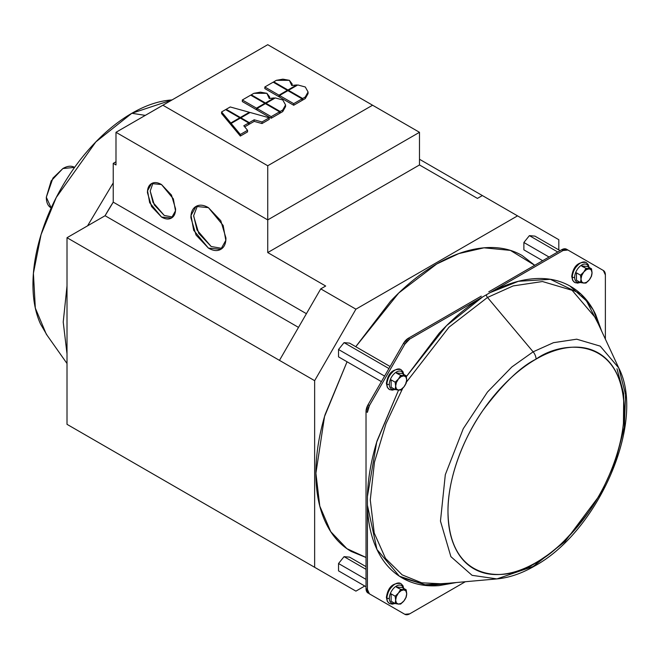 <?xml version="1.0" encoding="UTF-8"?>
<svg xmlns="http://www.w3.org/2000/svg" width="659" height="659" viewBox="0 0 659 659"><rect width="100%" height="100%" fill="white"/><g stroke="black" fill="none" stroke-linecap="round" stroke-linejoin="round"><path stroke-width="0.99" d="M47.184 335.423L40.479 323.94C35.462 312.844 32.95 299.73 32.95 284.581C32.95 269.44 35.462 253.418 40.479 236.532C45.496 219.645 52.646 203.17 61.921 187.107C71.188 171.043 81.889 156.611 94.006 143.819C106.124 131.034 118.735 120.852 131.849 113.274C144.972 105.704 157.583 101.321 169.701 100.119L172.065 99.921L131.849 113.274L95.852 141.899L56.27 197.453L41.08 234.546L33.411 273.279L35.322 308.074L46.278 334.138L67.012 363.504M131.849 113.274L145.285 115.383L131.849 113.274M67.012 353.883L63.223 322.062L67.012 285.858L63.223 322.062L67.012 353.883M87.548 225.856L113.233 182.897L87.548 225.856M74.582 167.386L62.877 168.539L52.942 178.103L46.319 197.214L51.171 207.931C47.934 206.069 46.319 202.494 46.319 197.214L51.171 180.895L62.877 168.539C67.449 165.903 71.345 165.516 74.582 167.386L74.582 167.386M161.513 184.553L173.358 198.87L175.483 210.822L171.464 218.03L161.513 217.042L149.667 202.725L147.542 190.772L151.562 183.564L161.513 184.553L171.464 195.056L175.582 208.919C175.582 213.409 174.207 216.44 171.464 218.03C168.712 219.62 165.401 219.29 161.513 217.042L151.562 206.539L147.443 192.675C147.443 188.186 148.819 185.154 151.562 183.564C154.313 181.975 157.625 182.304 161.513 184.553M153.036 182.93L150.203 191.044L153.003 202.428L164.272 215.452L172.749 217.066M150.203 191.077L154.321 204.949L164.272 215.452M208.417 207.643L223.17 225.477L225.806 240.362L220.806 249.333L208.417 248.105L193.664 230.271L191.028 215.394L196.028 206.415L208.417 207.643L220.806 220.724L225.938 237.99C225.938 243.575 224.225 247.356 220.806 249.333C217.388 251.31 213.252 250.898 208.417 248.105L196.028 235.032L190.896 217.758C190.896 212.173 192.609 208.392 196.028 206.415C199.446 204.447 203.582 204.85 208.417 207.643M197.486 205.756L193.664 215.658L197 229.991L211.177 246.515L222.108 248.402M193.655 216.168L198.787 233.434L211.177 246.515M287.942 89.995L296.707 84.937L291.748 85.505L289.383 80.324L282.876 79.162L276.368 80.324L273.782 81.823L287.942 89.995L296.707 84.937L291.748 85.505L292.126 83.94L289.383 80.324L276.368 80.324L273.782 81.823L273.782 82.499L273.782 81.823L287.942 89.995L287.942 90.678L287.942 89.995M254.185 119.79L262.002 121.964L269.226 117.796L250.107 112.483L240.906 117.796L249.267 122.623L254.185 119.79L254.185 121.38L249.267 124.222L248.715 123.9L249.267 124.222L249.267 122.623L240.906 117.796L250.107 112.483L269.226 117.796L269.226 119.386L262.002 123.554L254.185 121.38L254.185 119.79L262.002 121.964L269.226 117.796L269.226 119.386L262.002 123.554L254.185 121.38L249.267 124.222L249.267 122.623L254.185 119.79M243.797 125.787L248.715 122.945L240.346 118.118L231.144 123.431L240.346 134.469L247.562 130.301L243.797 125.787L248.715 122.945L240.346 118.118L240.346 117.475L249.349 112.277L230.23 106.964L226.185 109.295L240.346 117.475L249.349 112.277L230.23 106.964L226.185 109.295L240.346 117.475L240.346 118.118L231.144 123.431L240.346 134.469L247.562 130.301L247.562 131.891L240.346 136.059L231.144 125.021L231.144 123.431L231.144 125.021L240.346 136.059L247.562 131.891L247.562 130.301L243.797 125.787M225.625 109.616L221.581 111.956L230.79 122.994L239.785 117.796L225.625 109.616L239.785 117.796L239.785 118.439L239.785 117.796L230.79 122.994L230.79 124.584L221.581 113.546L221.581 111.956L225.625 109.616M285.569 106.577L282.752 111.577L280.166 113.076L280.166 111.478L282.752 109.987L285.569 104.987L282.793 99.979L275.297 97.936L266.005 103.306L280.166 111.478L266.005 103.306L275.297 97.936L282.793 99.979L285.569 104.946L282.752 109.987L282.752 111.577L280.166 113.076L279.573 112.73L280.166 113.076L280.166 111.478L282.752 109.987L282.752 111.577L285.569 106.536L285.569 104.946M265.445 102.985L274.21 97.919L269.259 98.496L266.887 93.314L260.379 92.145L253.872 93.314L251.285 94.805L265.445 102.985L274.21 97.919L269.259 98.496L269.63 96.931L266.887 93.314L253.872 93.314L251.285 94.805L251.285 95.489L251.285 94.805L265.445 102.985L265.445 103.661L265.445 102.985M308.066 93.594L305.249 98.595L302.654 100.086L302.654 98.496L305.249 96.997L308.066 91.996L305.29 86.988L297.794 84.953L288.494 90.316L302.654 98.496L288.494 90.316L297.794 84.953L305.29 86.988L308.066 91.955L305.249 96.997L305.249 98.595L302.654 100.086L302.069 99.748L302.654 100.086L302.654 98.496L305.249 96.997L305.249 98.595L308.066 93.545L308.066 91.955M115.992 132.302L267.735 219.908L267.735 165.755L162.888 105.218L115.992 132.302L267.735 44.688L419.486 132.302L372.582 105.218L267.735 165.755L267.735 219.908L419.486 132.302L419.486 164.956L267.735 252.57L267.735 219.908L115.992 132.302L115.992 164.956L113.233 163.366L113.233 202.148L306.41 313.684L113.233 202.148L113.233 163.366L115.992 161.768L113.233 163.366L115.992 164.956L115.992 132.302M325.678 286.022L267.735 252.57L325.678 286.022L320.744 288.873L355.918 309.178L517.537 215.864L482.363 195.558L477.429 198.408L482.363 195.558L419.486 159.256L517.537 215.864L355.918 309.178L314.64 380.671L314.64 567.3L355.918 591.131L67.012 424.33L67.012 237.71L105.086 215.724L113.233 202.148A164.857 95.176 120 0 0 105.086 215.724L298.502 327.391L105.086 215.724L67.012 237.71L279.465 360.366L320.744 288.873L325.678 286.022M372.582 105.218L267.735 44.688L162.888 105.218L267.735 165.755L372.582 105.218M279.54 96.436L278.988 96.758L264.827 88.586L264.827 86.988L273.188 82.161L287.349 90.332L273.188 82.161L264.827 86.988L278.988 95.168L287.349 90.332L287.349 90.983L287.349 90.332L278.988 95.168L278.988 96.758L279.54 96.436M302.069 100.423L293.7 105.259L279.54 97.079L279.54 95.489L287.909 90.654L302.069 98.834L287.909 90.654L279.54 95.489L293.7 103.661L302.069 98.834L302.069 100.423L293.7 105.259L279.54 97.079L279.54 95.489L293.7 103.661L302.069 98.834L302.069 100.423M257.043 109.427L256.491 109.748L242.331 101.568L242.331 99.979L250.692 95.151L264.852 103.323L250.692 95.151L242.331 99.979L256.491 108.15L264.852 103.323L264.852 103.965L264.852 103.323L256.491 108.15L256.491 109.748L257.043 109.427M279.573 113.414L271.203 118.241L257.043 110.069L257.043 108.471L265.412 103.644L279.573 111.824L265.412 103.644L257.043 108.471L271.203 116.651L279.573 111.824L279.573 113.414L271.203 118.241L257.043 110.069L257.043 108.471L271.203 116.651L279.573 111.824L279.573 113.414M248.715 124.543L244.695 126.858L248.715 124.543L248.715 122.945L248.715 124.543M364.773 586.016L355.918 591.131L364.773 586.016M320.744 570.818L67.012 424.33L67.012 237.71L314.64 380.671L279.465 360.366L320.744 288.873L355.918 309.178L314.64 380.671L314.64 567.3L355.918 591.131L320.744 570.818M477.429 198.408L419.486 164.956L477.429 198.408M366.025 557.481L351.296 551.476C339.97 544.935 331.238 534.886 325.109 521.335C318.972 507.784 315.908 491.754 315.908 473.253C315.908 454.751 318.972 435.187 325.109 414.552L347.054 361.775L324.533 416.529L315.908 473.253L319.796 506.12L330.744 531.673L346.914 548.667L366.025 557.448M534.704 265.297L510.404 250.387L483.986 247.817L458.87 253.567L436.728 263.987L398.736 293L355.761 346.7M558.816 249.926L558.816 239.703L517.537 215.864L558.816 239.703L558.816 249.926M355.753 346.7L390.49 301.303C405.293 285.676 420.706 273.238 436.728 263.987C452.749 254.736 468.162 249.382 482.965 247.916C497.767 246.45 510.832 248.987 522.159 255.527L534.729 265.28M296.707 85.579L296.707 84.937L296.707 85.579M240.906 118.439L240.906 117.796L240.906 118.439M262.002 121.964L262.002 123.554L262.002 121.964M240.346 134.469L240.346 136.059L240.346 134.469M249.349 112.277L249.349 112.92L249.349 112.277M226.185 109.946L226.185 109.295L226.185 109.946M230.79 124.584L221.581 113.546L221.581 111.956L230.79 122.994L230.79 124.584M266.005 103.982L266.005 103.306L266.005 103.982M271.203 116.651L271.203 118.241L271.203 116.651M256.491 109.748L242.331 101.568L242.331 99.979L256.491 108.15L256.491 109.748M274.21 98.562L274.21 97.919L274.21 98.562M288.494 91L288.494 90.316L288.494 91M293.7 103.661L293.7 105.259L293.7 103.661M278.988 96.758L264.827 88.586L264.827 86.988L278.988 95.168L278.988 96.758M267.735 219.908L419.486 132.302L419.486 164.956L267.735 252.57L267.735 219.908M589.533 279.548L589.27 279.886A7.801 4.506 -60 0 1 586.51 282.332L586.016 283.041L583.75 283.073A7.801 4.506 -60 0 1 580.991 279.152L580.505 275.182L576.452 272.851L576.452 280.207L580.505 282.546L580.991 279.152L580.505 282.546L576.452 280.207L576.452 272.851L580.505 275.182L583.75 272.035L586.016 268.32L591.535 268.814L587.49 266.475L581.971 265.989L581.773 265.009A10.066 5.807 120 0 0 574.656 277.34A10.066 5.807 120 0 0 578.841 282.406M580.381 282.472L577.556 283.131L574.689 282.431L572.63 280.273L571.732 276.36A1.952 1.129 0 0 0 572.3 277.159A11.508 6.648 120 0 0 575.513 282.785A11.508 6.648 -60 0 1 572.3 277.159A1.952 1.129 180 0 1 571.732 276.36A1.952 1.129 180 0 1 572.3 275.569L574.286 268.905L579.063 263.855M586.016 283.041L586.51 282.332A7.801 4.506 -60 0 1 583.75 283.073L586.016 283.041L588.989 280.223M588.882 268.814A10.066 5.807 120 0 0 581.773 265.009L581.971 265.989L586.016 268.32L581.831 266.211M583.75 283.073L580.505 282.546L583.75 283.073L586.51 282.332L589.27 279.886L591.535 276.17L592.029 272.777A7.801 4.506 -60 0 1 589.27 279.886L591.288 276.393L592.029 272.777L591.288 270.017L589.27 268.856L586.016 268.32L586.51 269.589A7.801 4.506 -60 0 1 589.27 268.856L586.51 269.589L583.75 272.035L581.732 275.536L580.991 279.152L581.732 281.912L583.75 283.073M580.645 281.994A10.066 5.807 -60 0 1 574.656 277.34A1.952 1.129 180 0 1 572.3 277.159A11.508 6.648 -60 0 1 576.831 266.121A11.508 6.648 -60 0 1 585.373 262.134A11.508 6.648 120 0 0 576.831 266.121A11.508 6.648 120 0 0 572.3 277.159A1.952 1.129 0 0 0 574.656 277.34A10.066 5.807 -60 0 1 581.773 265.009A10.066 5.807 -60 0 1 588.256 266.096M587.49 266.475L591.535 268.814L589.27 268.856A7.801 4.506 -60 0 1 592.029 272.777L592.021 273.147M580.991 279.152A7.801 4.506 -60 0 1 583.75 272.035L580.505 275.182L580.991 279.152M586.016 268.32L583.75 272.035A7.801 4.506 -60 0 1 586.51 269.589L586.016 268.32M592.029 272.777L591.535 268.814M404.198 600.571L403.934 600.909A7.801 4.506 -60 0 1 401.174 603.356L400.68 604.056L398.415 604.097A7.801 4.506 -60 0 1 395.655 600.168L395.161 596.206L391.116 593.866L391.116 601.23L395.161 603.562L395.655 600.168L395.161 603.562L391.116 601.23L391.116 593.866L395.161 596.206L398.415 593.059L400.68 589.344L406.199 589.83L402.155 587.499L396.636 587.004L396.438 586.032A10.066 5.807 120 0 0 389.321 598.356A10.066 5.807 120 0 0 393.505 603.43M395.046 603.496L392.22 604.155L389.345 603.446L387.286 601.296L386.388 597.384A1.952 1.129 0 0 0 386.965 598.174A11.508 6.648 120 0 0 390.169 603.801A11.508 6.648 -60 0 1 386.965 598.174A1.952 1.129 180 0 1 386.388 597.384A1.952 1.129 180 0 1 386.965 596.584L388.942 589.92L393.72 584.879M400.68 604.056L401.174 603.356A7.801 4.506 -60 0 1 398.415 604.097L400.68 604.056L403.654 601.247M403.547 589.83A10.066 5.807 120 0 0 396.438 586.032L396.636 587.004L400.68 589.344L396.487 587.227M398.415 604.097L395.161 603.562L398.415 604.097L401.174 603.356L403.934 600.909L406.199 597.194L406.694 593.8A7.801 4.506 -60 0 1 403.934 600.909L405.952 597.408L406.694 593.8L405.952 591.041L403.934 589.871L400.68 589.344L401.174 590.612A7.801 4.506 -60 0 1 403.934 589.871L401.174 590.612L398.415 593.059L396.388 596.552L395.655 600.168L396.388 602.927L398.415 604.097M395.309 603.01A10.066 5.807 -60 0 1 389.321 598.356A1.952 1.129 180 0 1 386.965 598.174A11.508 6.648 -60 0 1 391.487 587.144A11.508 6.648 -60 0 1 400.029 583.157A11.508 6.648 120 0 0 391.487 587.144A11.508 6.648 120 0 0 386.965 598.174A1.952 1.129 0 0 0 389.321 598.356A10.066 5.807 -60 0 1 396.438 586.032A10.066 5.807 -60 0 1 402.921 587.12M406.685 593.421L406.685 594.163M402.155 587.499L406.199 589.83L403.934 589.871A7.801 4.506 -60 0 1 406.694 593.8L406.199 589.83M395.655 600.168A7.801 4.506 -60 0 1 398.415 593.059L395.161 596.206L395.655 600.168M400.68 589.344L398.415 593.059A7.801 4.506 -60 0 1 401.174 590.612L400.68 589.344M404.198 386.553L403.934 386.891A7.801 4.506 -60 0 1 401.174 389.337L400.68 390.046L398.415 390.079A7.801 4.506 -60 0 1 395.655 386.158L395.161 382.195L391.116 379.856L391.116 387.212L395.161 389.551L395.655 386.158L395.161 389.551L391.116 387.212L391.116 379.856L395.161 382.195L398.415 379.04L400.68 375.325L406.199 375.819L402.155 373.488L396.636 372.994L396.438 372.014A10.066 5.807 120 0 0 389.321 384.345A10.066 5.807 120 0 0 393.505 389.411M395.046 389.485L392.22 390.144L389.345 389.436L387.286 387.278L386.388 383.365A1.952 1.129 0 0 0 386.965 384.164A11.508 6.648 120 0 0 390.169 389.79A11.508 6.648 -60 0 1 386.965 384.164A1.952 1.129 180 0 1 386.388 383.365A1.952 1.129 180 0 1 386.965 382.574L388.942 375.91L393.72 370.86M400.68 390.046L401.174 389.337A7.801 4.506 -60 0 1 398.415 390.079L400.68 390.046L403.654 387.228M403.547 375.819A10.066 5.807 120 0 0 396.438 372.014L396.636 372.994L400.68 375.325L396.487 373.216M398.415 390.079L395.161 389.551L398.415 390.079L401.174 389.337L403.934 386.891L406.199 383.176L406.694 379.782A7.801 4.506 -60 0 1 403.934 386.891L405.952 383.398L406.694 379.782L405.952 377.022L403.934 375.861L400.68 375.325L401.174 376.594A7.801 4.506 -60 0 1 403.934 375.861L401.174 376.594L398.415 379.04L396.388 382.541L395.655 386.158L396.388 388.917L398.415 390.079M395.309 388.999A10.066 5.807 -60 0 1 389.321 384.345A1.952 1.129 180 0 1 386.965 384.164A11.508 6.648 -60 0 1 391.487 373.126A11.508 6.648 -60 0 1 400.029 369.139A11.508 6.648 120 0 0 391.487 373.126A11.508 6.648 120 0 0 386.965 384.164A1.952 1.129 0 0 0 389.321 384.345A10.066 5.807 -60 0 1 396.438 372.014A10.066 5.807 -60 0 1 402.921 373.109M406.685 379.403L406.685 380.152M402.155 373.488L406.199 375.819L403.934 375.861A7.801 4.506 -60 0 1 406.694 379.782L406.199 375.819M395.655 386.158A7.801 4.506 -60 0 1 398.415 379.04L395.161 382.195L395.655 386.158M400.68 375.325L398.415 379.04A7.801 4.506 -60 0 1 401.174 376.594L400.68 375.325M367.409 589.393L366.025 588.602L366.025 411.546L367.409 412.336L366.025 411.546L368.051 404.741A9.753 5.634 120 0 0 366.025 411.546L366.025 588.602A9.753 5.634 120 0 0 368.051 593.067L366.025 588.602L367.409 589.393L367.409 496.54C367.887 478.788 371.132 460.163 377.137 440.649L398.555 390.095L376.693 442.131L367.409 496.54L367.409 589.393L369.427 593.858L404.848 614.312L369.427 593.858A9.753 5.634 -60 0 1 367.409 589.393M533.131 351.824A7.801 4.506 60 0 1 536.055 359.139C561.822 340.176 622.936 335.406 624.131 409.997C624.485 444.314 607.82 485.172 588.899 511.697C568.981 538.115 551.361 555.067 536.055 562.547A7.801 4.506 60 0 1 534.457 566.114A7.801 4.506 60 0 1 533.131 566.485L496.935 578.907L472.075 575.332L450.888 556.649L440.467 521.088L445.311 474.678L463.244 428.729L487.487 392.006L511.854 366.956L533.131 351.824L553.461 342.688L576.707 339.187L600.217 346.132L618.743 367.936L600.217 346.132L576.707 339.187L553.461 342.688L533.131 351.824L487.487 297.456L533.131 351.824L511.854 366.956L487.487 392.006L463.244 428.729L445.311 474.678L440.467 521.088L450.888 556.649L472.075 575.332L496.935 578.907C509.209 577.745 521.714 573.478 534.441 566.122A7.801 4.506 -120 0 0 536.055 562.547C547.736 555.809 558.972 546.739 569.763 535.347C580.554 523.954 590.077 511.112 598.339 496.804C606.593 482.495 612.961 467.824 617.425 452.782C621.898 437.741 624.131 423.482 624.131 409.997C624.131 396.504 621.898 384.823 617.425 374.946C612.961 365.061 606.593 357.738 598.339 352.969C590.077 348.199 580.554 346.354 569.763 347.425C558.972 348.487 547.736 352.4 536.055 359.139C524.375 365.885 513.139 374.955 502.347 386.339C491.556 397.731 482.034 410.582 473.772 424.89C465.518 439.191 459.15 453.862 454.685 468.903C450.212 483.945 447.98 498.212 447.98 511.697C447.98 525.182 450.212 536.863 454.685 546.748C459.15 556.624 465.518 563.947 473.772 568.717C482.034 573.487 491.556 575.34 502.347 574.269C513.139 573.198 524.375 569.294 536.055 562.547C510.288 581.51 449.174 586.279 447.98 511.697C447.626 477.371 464.29 436.522 483.212 409.989C503.13 383.571 520.75 366.618 536.055 359.139A7.801 4.506 -120 0 0 533.131 351.824M534.441 566.122C598.232 531.698 646.471 421.505 618.743 367.936L625.572 394.576L624.312 427.345L615.284 461.934L600.588 494.052L565.018 541.558L533.131 566.485M618.743 367.936L595.456 317.77L572.086 290.281L542.448 281.525L513.13 285.932L487.487 297.456L449.026 327.161L405.779 382.937L449.026 327.161L487.487 297.456A2.924 1.689 60 0 1 486.391 294.779L563.058 250.519A9.753 5.634 -60 0 1 567.934 250.033L566.559 249.234A9.753 5.634 120 0 0 561.682 249.72L563.058 250.519L561.682 249.72L566.559 249.234L567.934 250.033L563.058 250.519L490.139 292.612C505.272 284.433 519.786 279.803 533.675 278.724C547.563 277.645 559.862 280.19 570.57 286.377C581.271 292.555 589.632 301.929 595.645 314.5L601.626 331.057M408.341 338.248A9.753 5.634 120 0 0 403.465 343.397L404.848 344.196A9.753 5.634 -60 0 1 409.725 339.047L408.341 338.248L409.725 339.047L404.848 344.196L369.427 405.54L367.409 412.336A9.753 5.634 -60 0 1 369.427 405.54L368.051 404.741L403.465 343.397L408.341 338.248L481.259 296.146L408.341 338.248M595.456 317.77L572.086 290.281L542.448 281.525L513.13 285.932L487.487 297.456A2.924 1.689 -120 0 1 486.391 294.779L482.643 296.945L446.522 325.67L406.356 376.618L439.108 333.322C452.997 318.355 467.511 306.229 482.643 296.945L409.725 339.047L490.139 292.612L518.435 281.286L550.347 279.309L580.958 294.079L593.133 309.689L601.576 330.958M401.529 577.564L425.187 584.755L449.001 583.19M409.725 613.826A9.753 5.634 -60 0 1 404.848 614.312L409.725 613.826L465.32 581.732L409.725 613.826M441.851 583.825L421.678 582.803L402.188 574.887L385.54 558.461L374.23 533.049L370.276 499.926L374.469 462.157L385.985 423.712L402.756 388.209L385.985 423.712L374.469 462.157L370.276 499.926L374.23 533.049L385.54 558.461L402.188 574.887L421.678 582.803L441.851 583.825L496.935 578.907M456.44 582.523L439.108 585.62C425.22 586.699 412.921 584.154 402.212 577.968C391.512 571.79 383.151 562.415 377.137 549.845C371.132 537.274 367.887 522.389 367.409 505.198L376.948 549.433L399.362 576.205L427.798 585.653L456.333 582.531M569.878 285.981L586.494 300.924L598.479 324.277M488.764 291.822L561.682 249.72L488.764 291.822M567.934 250.033L603.356 270.487A9.753 5.634 -60 0 1 605.374 274.951L605.374 339.138L605.374 274.951L603.356 270.487L566.559 249.234M533.477 564.425A5.857 3.377 -120 0 0 534.284 563.552M473.088 568.313L472.396 567.918M404.848 614.312L403.465 613.513M369.427 405.54L368.051 404.741L403.465 343.397L404.848 344.196L369.427 405.54M384.592 376.091L338.537 349.501L344.056 342.639L349.575 343.133L390.112 366.528L349.575 343.133L344.056 342.639L388.942 368.554L344.056 342.639L338.537 349.501L338.537 356.857L338.537 349.501L384.592 376.091M381.404 381.61L338.537 356.857L381.404 381.61M366.025 579.385L338.537 563.519L344.056 556.649L349.575 557.143L366.025 566.641L349.575 557.143L344.056 556.649L366.025 569.335L344.056 556.649L338.537 563.519L338.537 570.875L338.537 563.519L366.025 579.385M366.025 586.741L338.537 570.875L366.025 586.741M549.038 257.018L523.88 242.496L529.399 235.634L534.919 236.128L560.076 250.651L534.919 236.128L529.399 235.634L557.736 251.993L529.399 235.634L523.88 242.496L523.88 249.852L523.88 242.496L549.038 257.018M542.662 260.7L523.88 249.852L542.662 260.7M292.126 85.538L292.126 83.94M269.63 98.52L269.63 96.931M571.732 276.36C573.281 266.285 578.1 261.656 586.197 262.488L588.265 264.654L589.088 267.397M386.388 597.384C387.937 587.301 392.764 582.68 400.853 583.512L402.921 585.67L403.745 588.421M386.388 383.365C387.937 373.291 392.764 368.661 400.853 369.493L402.921 371.66L403.745 374.403M616.972 368.752L623.735 393.777L623.439 423.292M547.225 555.29L536.047 562.901"/></g></svg>
